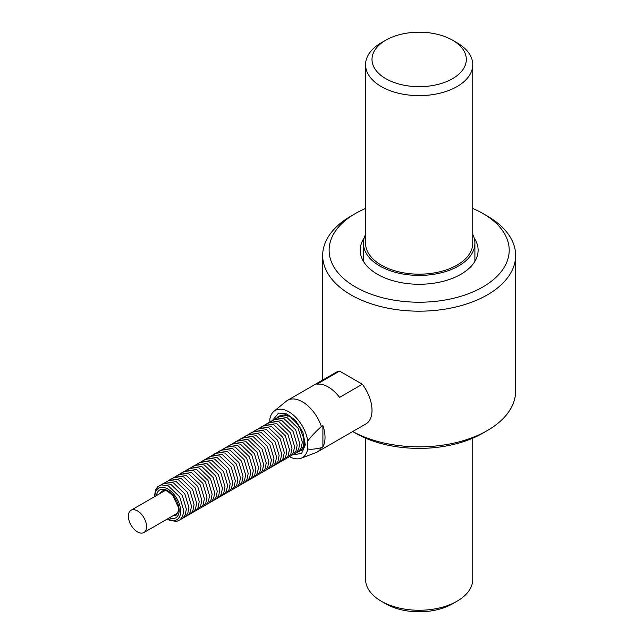 <?xml version="1.0" encoding="UTF-8"?>
<svg xmlns="http://www.w3.org/2000/svg" width="644" height="644" viewBox="0 0 644 644"><rect width="100%" height="100%" fill="white"/><g stroke="black" fill="none" stroke-linecap="round" stroke-linejoin="round"><path stroke-width="0.97" d="M128.365 516.15A12.864 7.43 60 0 1 131.03 510.257A12.864 7.43 60 0 1 143.894 517.687A12.864 7.43 60 0 1 143.894 532.54A12.864 7.43 60 0 1 133.984 529.094A12.864 7.43 60 0 1 128.365 516.15M278.216 417.022L279.577 416.233M278.015 417.119A20.262 11.697 60 0 1 279.416 416.048A20.262 11.697 60 0 1 288.029 416.266L288.303 415.799M288.593 415.944L288.029 416.266M291.305 417.594L291.064 418.02A20.262 11.697 60 0 1 301.126 430.538L301.432 430.425M302.64 434.442A20.262 11.697 60 0 1 302.64 447.862L303.147 447.999M297.254 452.273L301.634 450.148L301.126 450.019L302.06 449.472L301.432 449.713M301.126 450.019A20.262 11.697 60 0 1 299.677 451.138A20.262 11.697 60 0 1 298.043 451.814M321.38 426.449A29.801 17.203 -120 0 0 287.53 400.343A29.801 17.203 -120 0 0 286.194 401.268L273.95 411.299A27.225 15.722 60 0 1 293.68 415.348A27.225 15.722 60 0 1 307.735 441.035C310.183 437.493 314.731 432.631 321.38 426.449L322.902 425.571A29.801 17.203 60 0 1 322.902 446.856L321.38 447.733C314.731 449.238 310.183 449.625 307.735 448.9L307.735 441.035M307.735 448.9A27.225 15.722 60 0 1 301.062 458.246L315.866 452.651A29.801 17.203 -120 0 0 317.331 451.959A29.801 17.203 -120 0 0 321.38 447.733M317.331 451.959L365.84 423.953A29.801 17.203 -120 0 0 362.322 384.235L339.581 397.364A29.801 17.203 -120 0 0 316.824 384.227L339.565 371.097A29.801 17.203 -120 0 0 336.047 372.337L287.53 400.343M472.76 234.392A55.738 32.184 180 0 1 474.902 243.231A55.738 32.184 180 0 1 419.164 275.407A55.738 32.184 180 0 1 363.417 243.231A55.738 32.184 180 0 1 365.567 234.392M472.76 438.17L472.76 579.318A53.597 30.944 180 0 1 457.063 601.198A53.597 30.944 180 0 1 381.264 601.198A53.597 30.944 180 0 1 365.567 579.318L365.567 438.17M381.264 601.198L385.812 603.822A47.165 27.233 0 0 0 452.515 603.822L457.063 601.198M385.812 40.178L381.264 42.802A53.597 30.944 0 0 0 365.567 64.682A53.597 30.944 0 0 0 419.164 95.626A53.597 30.944 0 0 0 472.76 64.682A53.597 30.944 0 0 0 457.063 42.802L452.515 40.178A47.165 27.233 180 0 1 452.515 78.689A47.165 27.233 180 0 1 385.812 78.689A47.165 27.233 180 0 1 385.812 40.178A47.165 27.233 180 0 1 452.515 40.178L457.063 42.802M472.76 64.682L472.76 243.231A53.597 30.944 180 0 1 419.164 274.175A53.597 30.944 180 0 1 365.567 243.231L365.567 64.682M472.76 208.455A90.039 51.987 180 0 1 482.831 213.47A90.039 51.987 180 0 1 482.831 286.991A90.039 51.987 180 0 1 355.488 286.991A90.039 51.987 180 0 1 355.488 213.47A90.039 51.987 180 0 1 365.567 208.455M355.488 213.47L350.94 216.094A96.471 55.698 0 0 0 322.684 255.483A96.471 55.698 0 0 0 350.94 294.863A96.471 55.698 0 0 0 456.081 306.938A96.471 55.698 0 0 0 515.635 255.483A96.471 55.698 0 0 0 487.379 216.094L482.831 213.47M474.145 237.95A58.958 34.035 180 0 1 478.114 250.234A58.958 34.035 180 0 1 441.72 281.678A58.958 34.035 180 0 1 377.473 274.296A58.958 34.035 180 0 1 360.205 250.234A58.958 34.035 180 0 1 364.174 237.95M355.488 433.154L352.695 431.544L355.488 433.154A90.039 51.987 0 0 0 482.831 433.154L487.379 430.53A96.471 55.698 180 0 1 352.719 431.528M515.635 255.483L515.635 391.141A96.471 55.698 180 0 1 487.379 430.53M339.565 371.097L362.322 384.235M292.722 454.897L301.625 453.384L305.337 444.803L302.897 432.309L295.499 420.387L286.749 413.915L278.586 413.046L272.71 420.178M285.115 414.688L278.007 416.652L277.975 417.143M303.179 448.007L303.775 446.614C304.322 445.68 304.491 443.499 304.282 440.053L299.653 427.036C294.686 419.558 289.832 415.452 285.099 414.696M269.844 421.82L269.844 419.155A27.225 15.722 60 0 1 273.95 411.299M301.062 458.246A27.225 15.722 60 0 1 289.591 456.701M322.902 446.856L322.902 425.571M167.754 518.758A18.225 10.521 -120 0 0 180.666 511.336A18.225 10.521 -120 0 0 167.77 489.005A18.225 10.521 -120 0 0 154.898 496.476M160.187 493.425A13.935 8.042 60 0 1 162.328 490.953C164.188 491.147 164.244 487.572 173.067 495.977L178.316 507.158L178.469 510.764L176.263 515.087A13.935 8.042 60 0 1 173.051 515.707M169.388 517.816A16.076 9.282 -120 0 0 179.137 509.831A16.076 9.282 -120 0 0 168.317 491.09A16.076 9.282 -120 0 0 156.524 495.542M165.138 490.567L131.03 510.257M178.002 512.841L143.894 532.54M154.391 496.774L155.542 489.738L157.901 486.598L161.394 484.892L168.229 485.809L179.652 496.798L183.773 510.587L182.59 516.56L180.24 519.7L176.738 521.407L169.903 520.489L167.255 519.048M160.404 485.165L163.97 483.403L170.813 484.32L182.236 495.317L186.349 509.098L185.166 515.071L182.816 518.219L180.312 519.644M162.98 483.676L166.546 481.913L173.389 482.831L184.812 493.827L188.934 507.609L187.742 513.582L185.392 516.73L182.888 518.154M165.556 482.195L169.122 480.424L175.965 481.342L187.388 492.338L191.51 506.128L190.318 512.101L187.968 515.24L185.464 516.665M168.132 480.706L171.707 478.935L178.541 479.852L189.964 490.849L194.085 504.638L192.902 510.611L190.543 513.751L188.04 515.176M170.716 479.216L174.282 477.454L181.117 478.371L192.54 489.36L196.662 503.149L195.478 509.122L193.12 512.262L190.616 513.695M173.292 477.727L176.858 475.964L183.693 476.882L195.116 487.87L199.238 501.66L198.054 507.633L195.704 510.773L193.192 512.205M175.868 476.238L179.435 474.475L186.269 475.393L197.692 486.389L201.814 500.171L200.63 506.144L198.28 509.291L195.768 510.716M178.444 474.749L182.011 472.986L188.853 473.904L200.276 484.9L204.39 498.681L203.206 504.654L200.856 507.802L198.352 509.227M181.02 473.268L184.587 471.497L191.429 472.414L202.852 483.411L206.974 497.2L205.782 503.173L203.432 506.313L200.928 507.738M183.596 471.778L187.163 470.007L194.005 470.925L205.428 481.921L209.55 495.711L208.358 501.684L206.008 504.824L203.504 506.248M186.172 470.289L189.747 468.526L196.581 469.444L208.004 480.432L212.126 494.222L210.942 500.195L208.584 503.334L206.08 504.767M188.756 468.8L192.323 467.037L199.157 467.955L210.58 478.943L214.702 492.732L213.518 498.706L211.16 501.853L208.656 503.278M191.332 467.311L194.899 465.548L201.733 466.465L213.156 477.462L217.278 491.243L216.094 497.216L213.744 500.364L211.232 501.789M193.908 465.821L197.475 464.058L204.309 464.976L215.732 475.972L219.854 489.762L218.67 495.727L216.32 498.875L213.808 500.299M196.484 464.34L200.051 462.569L206.893 463.487L218.316 474.483L222.43 488.273L221.246 494.246L218.896 497.385L216.392 498.81M199.06 462.851L202.627 461.088L209.469 461.998L220.892 472.994L225.014 486.784L223.822 492.757L221.472 495.896L218.968 497.321M201.636 461.362L205.203 459.599L212.045 460.516L223.468 471.505L227.59 485.294L226.398 491.267L224.048 494.407L221.544 495.84M204.212 459.872L207.787 458.109L214.621 459.027L226.044 470.015L230.166 483.805L228.974 489.778L226.624 492.926L224.12 494.351M206.796 458.383L210.363 456.62L217.197 457.538L228.62 468.534L232.742 482.316L231.558 488.289L229.2 491.436L226.696 492.861M209.372 456.902L212.939 455.131L219.773 456.049L231.196 467.045L235.318 480.835L234.134 486.808L231.784 489.947L229.272 491.372M211.948 455.413L215.515 453.642L222.349 454.559L233.772 465.556L237.894 479.345L236.71 485.318L234.36 488.458L231.848 489.883M214.524 453.923L218.091 452.16L224.925 453.07L236.348 464.066L240.47 477.856L239.286 483.829L236.936 486.969L234.432 488.394M217.1 452.434L220.667 450.671L227.509 451.589L238.932 462.577L243.046 476.367L241.862 482.34L239.512 485.479L237.008 486.912M219.676 450.945L223.243 449.182L230.085 450.1L241.508 461.096L245.63 474.878L244.438 480.851L242.088 483.998L239.584 485.423M222.252 449.456L225.819 447.693L232.661 448.61L244.084 459.607L248.206 473.388L247.014 479.361L244.664 482.509L242.16 483.934M224.828 447.974L228.403 446.203L235.237 447.121L246.66 458.117L250.782 471.907L249.598 477.88L247.24 481.02L244.736 482.445M227.413 446.485L230.979 444.714L237.813 445.632L249.236 456.628L253.358 470.418L252.174 476.391L249.816 479.53L247.312 480.955M229.989 444.996L233.555 443.233L240.389 444.143L251.812 455.139L255.934 468.929L254.75 474.902L252.4 478.041L249.888 479.474M232.565 443.507L236.131 441.744L242.965 442.661L254.388 453.65L258.51 467.439L257.326 473.412L254.976 476.552L252.464 477.985M235.141 442.017L238.707 440.255L245.549 441.172L256.972 452.169L261.086 465.95L259.902 471.923L257.552 475.071L255.048 476.496M237.717 440.528L241.283 438.765L248.125 439.683L259.548 450.679L263.67 464.461L262.478 470.434L260.128 473.582L257.624 475.006M240.293 439.047L243.859 437.276L250.701 438.194L262.124 449.19L266.246 462.98L265.054 468.953L262.704 472.092L260.2 473.517M242.869 437.558L246.443 435.787L253.277 436.704L264.7 447.701L268.822 461.49L267.638 467.464L265.28 470.603L262.776 472.028M245.453 436.069L249.019 434.306L255.853 435.215L267.276 446.212L271.398 460.001L270.214 465.974L267.856 469.114L265.352 470.547M248.029 434.579L251.595 432.816L258.429 433.734L269.852 444.722L273.974 458.512L272.79 464.485L270.44 467.625L267.928 469.057M250.605 433.09L254.171 431.327L261.005 432.245L272.428 443.241L276.55 457.023L275.366 462.996L273.016 466.143L270.504 467.568M253.181 431.601L256.747 429.838L263.589 430.756L275.012 441.752L279.126 455.533L277.942 461.507L275.592 464.654L273.088 466.079M255.757 430.12L259.323 428.349L266.165 429.266L277.588 440.263L281.71 454.052L280.518 460.025L278.168 463.165L275.664 464.59M258.333 428.63L261.899 426.859L268.741 427.777L280.164 438.773L284.286 452.563L283.094 458.536L280.744 461.676L278.24 463.1M260.909 427.141L264.483 425.378L271.317 426.288L282.74 437.284L286.862 451.074L285.67 457.047L283.32 460.186L280.816 461.619M263.493 425.652L267.059 423.889L273.893 424.807L285.316 435.795L289.438 449.584L288.254 455.558L285.896 458.697L283.392 460.13M266.069 424.163L269.635 422.4L276.469 423.317L287.892 434.314L292.014 448.095L290.83 454.068L288.48 457.216L285.968 458.641M268.645 422.673L272.211 420.91L279.045 421.828L290.468 432.824L294.59 446.606L293.406 452.579L291.056 455.727L288.544 457.151M271.221 421.192L274.787 419.421L281.621 420.339L293.044 431.335L297.166 445.125L295.982 451.098L293.632 454.237L291.128 455.662M273.797 419.703L277.363 417.932L284.205 418.85L295.628 429.846L299.742 443.636L298.558 449.609L296.208 452.748L293.704 454.173M276.373 418.214L279.939 416.451L286.781 417.368L298.204 428.357L302.326 442.146L301.134 448.119L298.784 451.259L296.28 452.692M302.978 447.95L301.36 449.77L298.856 451.203M278.949 416.724L281.42 415.275M363.417 243.231L363.417 261.319M474.902 243.231L474.902 261.319M322.684 380.049L322.684 255.483M303.292 447.733L302.125 449.359"/></g></svg>

